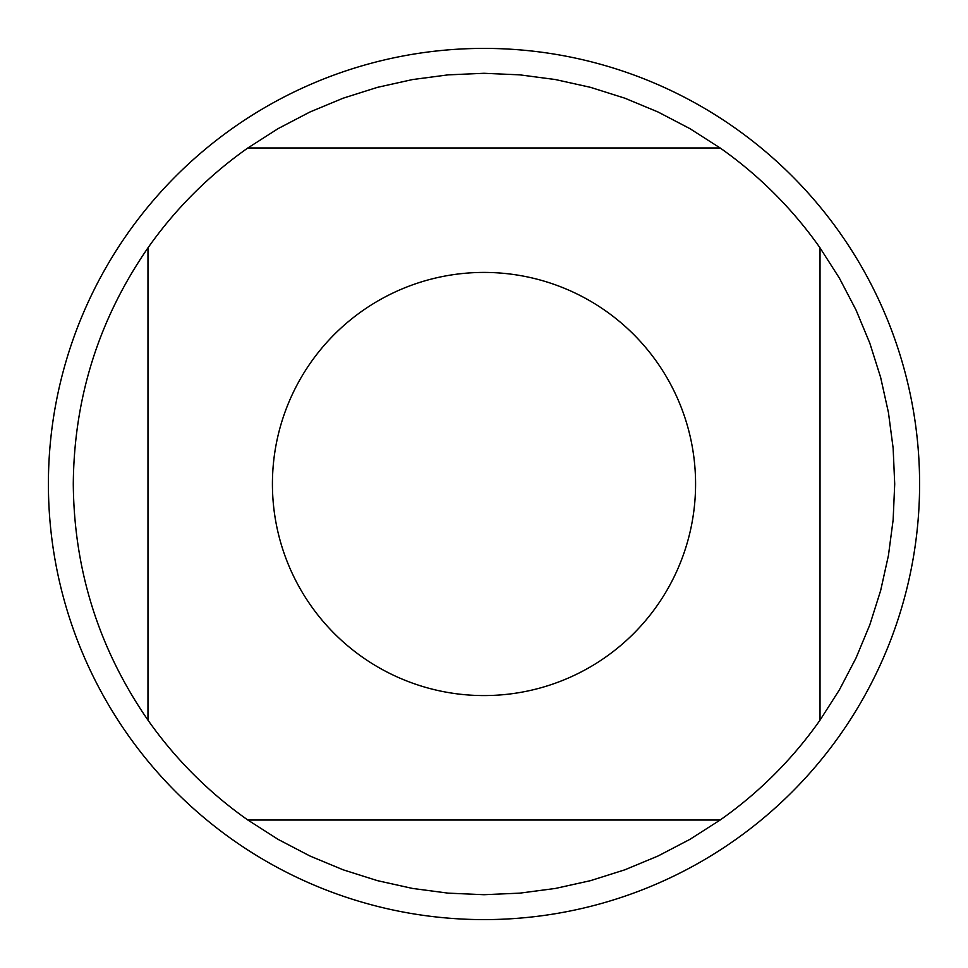 <?xml version="1.0" encoding="UTF-8"?>
<svg xmlns="http://www.w3.org/2000/svg" width="968" height="968" viewBox="0 0 968 968"><rect width="100%" height="100%" fill="white"/><g stroke="black" fill="none" stroke-linecap="round" stroke-linejoin="round"><path stroke-width="1.45" d="M720.144 147.971L689.869 128.611L658.022 111.985L624.844 98.192L590.589 87.362L555.511 79.57L519.889 74.863L484 73.29L448.111 74.863L412.489 79.57L377.411 87.362L343.156 98.192L309.978 111.985L278.131 128.611L247.856 147.971L720.144 147.971A410.71 410.71 0 0 1 820.029 247.856L820.029 720.144L839.389 689.869L856.014 658.022L869.808 624.844L880.638 590.589L888.43 555.511L893.137 519.889L894.71 484L893.137 448.111L888.43 412.489L880.638 377.411L869.808 343.156L856.014 309.978L839.389 278.131L820.029 247.856M247.856 820.029L278.131 839.389L309.978 856.014L343.156 869.808L377.411 880.638L412.489 888.43L448.111 893.137L484 894.71L519.889 893.137L555.511 888.43L590.589 880.638L624.844 869.808L658.022 856.014L689.869 839.389L720.144 820.029L247.856 820.029A410.71 410.71 0 0 1 147.971 720.144L147.971 247.856C98.905 318.932 74.016 397.642 73.29 484C74.016 570.358 98.905 649.068 147.971 720.144M695.581 484A211.581 211.581 0 0 1 441.093 691.176A211.581 211.581 0 0 1 289.819 399.978A211.581 211.581 0 0 1 695.581 484M48.4 484A435.6 435.6 0 0 1 484 48.4A435.6 435.6 0 0 1 919.6 484A435.6 435.6 0 0 1 484 919.6A435.6 435.6 0 0 1 48.4 484A435.6 435.6 0 0 1 484 48.4A435.6 435.6 0 0 1 919.6 484A435.6 435.6 0 0 1 484 919.6A435.6 435.6 0 0 1 48.4 484M147.971 247.856A410.71 410.71 0 0 1 247.856 147.971M820.029 720.144A410.71 410.71 0 0 1 720.144 820.029"/></g></svg>
